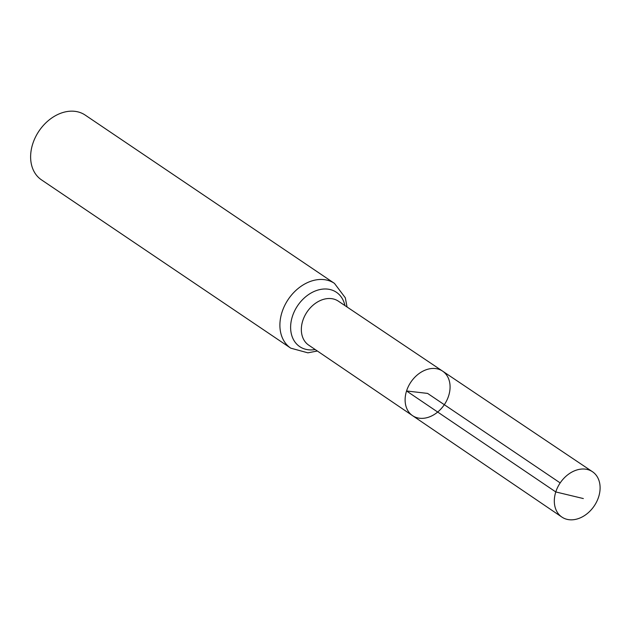 <?xml version="1.0" encoding="UTF-8"?>
<svg xmlns="http://www.w3.org/2000/svg" width="631" height="631" viewBox="0 0 631 631"><rect width="100%" height="100%" fill="white"/><g stroke="black" fill="none" stroke-linecap="round" stroke-linejoin="round"><path stroke-width="0.95" d="M442.591 371.123L338.342 301.153A26.518 19.924 124 0 0 302.762 320.745A26.518 19.924 124 0 0 308.662 345.102L412.532 415.64A26.857 20.176 -56 0 1 406.553 390.975A26.857 20.176 -56 0 1 442.591 371.123A26.857 20.176 -56 0 1 444.319 404.7A26.857 20.176 -56 0 1 412.532 415.64A26.857 20.176 -56 0 1 406.553 390.975A26.857 20.176 -56 0 1 442.591 371.123L592.477 471.728A27.354 20.547 -56 0 1 598.638 496.897A27.354 20.547 -56 0 1 561.874 517.065A27.354 20.547 -56 0 1 555.785 491.943A27.354 20.547 -56 0 1 592.477 471.728M347.066 307.005L345.307 297.8L334.469 283.39L85.193 115.087A39.075 29.357 124 0 0 32.717 143.931A39.075 29.357 124 0 0 41.465 179.851L290.741 348.154L307.881 352.832L317.361 351.01M560.178 482.92L427.589 393.405L406.553 390.975L555.785 491.943L583.328 498.553M334.469 283.39A39.075 29.357 124 0 0 281.994 312.235A39.075 29.357 124 0 0 290.741 348.154M344.912 305.562A32.796 24.641 124 0 0 320.114 289.519A32.796 24.641 124 0 0 292.374 316.486A32.796 24.641 124 0 0 315.208 349.55M412.532 415.64L561.874 517.065"/></g></svg>
